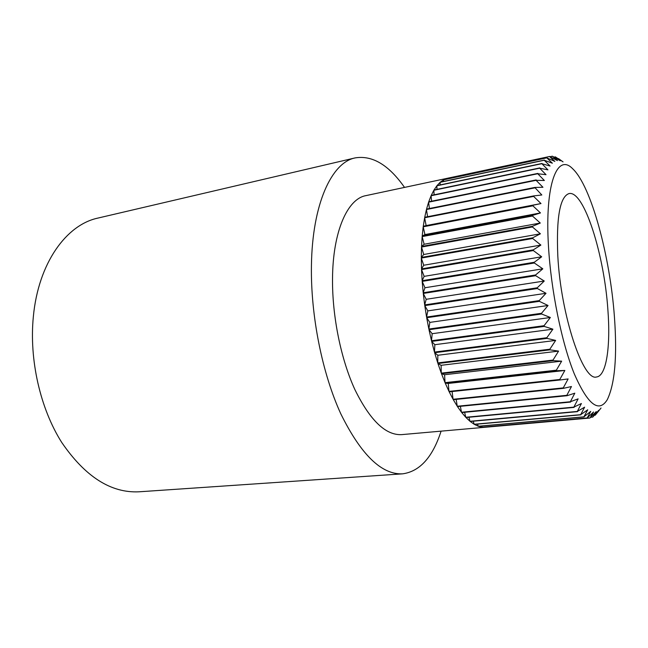 <?xml version="1.0" encoding="UTF-8"?>
<svg xmlns="http://www.w3.org/2000/svg" width="648" height="648" viewBox="0 0 648 648"><rect width="100%" height="100%" fill="white"/><g stroke="black" fill="none" stroke-linecap="round" stroke-linejoin="round"><path stroke-width="0.97" d="M607.881 309.744C604.252 254.753 583.986 190.091 569.025 193.574C559.945 196.66 556.211 217.485 557.815 256.041C560.876 315.617 583.257 381.68 596.549 376.966C606.463 376.083 610.708 346.21 607.881 309.744M548.459 245.997C550.978 290.401 561.695 342.792 574.282 373.831C587.825 404.676 598.825 413.294 607.281 399.678C614.912 383.819 617.293 356.173 614.417 316.759C610.084 256.511 591.219 185.927 572.621 168.707C557.288 152.726 544.693 183.829 548.459 245.997M597.569 412.363L601.036 408.021L595.245 415.19L598.728 410.265L592.839 417.004L596.233 411.601L589.931 418.025L593.552 411.982L587.169 417.984L590.717 411.391L583.905 416.842L587.728 409.787L580.665 414.68L584.618 407.171L577.311 411.44L581.41 403.526L573.869 407.122L578.129 398.86L570.361 401.744L574.808 393.182L567.024 395.717L566.822 395.321L571.463 386.532L563.485 388.338L563.282 387.885L568.134 378.934L559.977 379.995L559.783 379.493L564.854 370.462L556.543 370.745L556.349 370.194L561.662 361.155L553.214 360.669L553.028 360.077L558.576 351.119L550.022 349.847L549.844 349.215L555.644 340.419L547.009 338.394L546.847 337.73L552.89 329.176L544.207 326.406L544.053 325.717L550.355 317.496L541.647 314.013L541.509 313.3L548.046 305.5L539.355 301.336L539.233 300.615L546.013 293.293L537.354 288.522L537.249 287.793L544.255 281.029L535.677 275.692L535.588 274.971L542.813 268.823L534.333 262.991L534.268 262.278L541.679 256.794L533.328 250.549L533.288 249.853L540.878 245.082L532.688 238.496L532.656 237.824L540.408 233.798L532.397 226.946L532.389 226.314L540.278 223.05L532.462 216.019L532.478 215.419L540.473 212.941L532.875 205.813L532.915 205.254L540.991 203.561L533.628 196.409L533.685 195.907L541.825 194.983L534.778 187.442L542.951 187.28L536.09 180.322L544.361 180.492L537.751 173.745L546.029 174.677L539.687 168.197L547.933 169.849L541.85 163.693L550.063 166.026L544.231 160.242L552.371 163.215L546.799 157.861L554.858 161.417L549.528 156.516L557.474 160.607L552.388 156.2L560.22 160.769L555.352 156.873L563.047 161.87L558.568 158.63M421.508 268.904L423.735 265.243L421.305 258.082L421.508 268.904L533.288 249.853M448.554 178.03L365.837 195.647C347.514 198.831 332.78 231.433 332.521 278.834C332.181 316.321 340.978 359.405 354.95 389.723C370.13 420.503 385.714 435.472 401.695 434.622L589.931 418.025M594.378 415.263L595.245 415.19M590.814 417.255L592.685 417.093M587.169 417.984L485.328 427.251M584.083 416.931L478.467 426.319L482.201 427.202L586.999 417.952M580.859 414.825L474.393 424.4L478.24 426.238L583.905 416.842M577.506 411.65L470.221 421.475L474.158 424.262L580.665 414.68M574.063 407.398L465.985 417.523L469.978 421.281L577.311 411.44M570.564 402.076L461.732 412.565L465.75 417.272L573.869 407.122M567.024 395.717L457.488 406.612L461.489 412.25L570.361 401.744M563.485 388.338L453.3 399.695L457.253 406.247L566.822 395.321M559.977 379.995L449.21 391.862L453.065 399.273L563.282 387.885M448.983 391.392L448.254 383.446L445.257 383.179L448.983 391.392L559.783 379.493M445.257 383.179L556.543 370.745M445.038 382.66L444.577 374.73L441.49 373.702L445.038 382.66L556.349 370.194M441.49 373.702L553.214 360.669M441.28 373.143L441.094 365.31L437.935 363.512L441.28 373.143L553.028 360.077M437.935 363.512L550.022 349.847M437.74 362.921L437.846 355.266L434.646 352.714L437.74 362.921L549.844 349.215M434.646 352.714L547.009 338.394M434.468 352.091L434.857 344.696L431.657 341.415L434.468 352.091L546.847 337.73M431.657 341.415L544.207 326.406M431.495 340.759L432.175 333.704L428.992 329.711L431.495 340.759L544.053 325.717M428.992 329.711L541.647 314.013M428.855 329.038L429.818 322.396L426.692 317.731L428.855 329.038L541.509 313.3M426.692 317.731L539.355 301.336M426.57 317.05L427.818 310.894L424.78 305.605L426.57 317.05L539.233 300.615M424.78 305.605L537.354 288.522M424.683 304.916L426.198 299.303L423.274 293.447L424.683 304.916L537.249 287.793M423.274 293.447L535.677 275.692M423.201 292.766L424.966 287.752L422.188 281.394L423.201 292.766L535.588 274.971M422.188 281.394L534.333 262.991M422.14 280.714L424.148 276.364L421.532 269.568L422.14 280.714L534.268 262.278M421.532 269.568L533.328 250.549M404.522 187.402C388.776 164.94 372.333 155.099 355.177 157.893L97.986 218.068C66.452 224.678 38.402 262.918 33.356 316.532C29.071 359.608 40.217 408.443 61.69 442.39C85.204 476.734 110.994 493.201 139.061 491.8L402.586 473.842C419.807 471.477 432.645 457.245 441.094 431.147M355.177 157.893C331.736 162.405 312.198 203.853 311.429 265.931C310.635 315.722 322.283 373.58 340.889 413.999C361.098 454.856 381.664 474.798 402.586 473.842M421.305 258.082L532.688 238.496M421.305 257.442L423.727 254.502L421.516 247.058L421.305 257.442L532.656 237.824M421.516 247.058L532.397 226.946M421.54 246.451L424.132 244.256L422.156 236.601L421.54 246.451L532.389 226.314M422.156 236.601L532.462 216.019M422.204 236.026L424.934 234.584L423.201 226.808L422.204 236.026L532.478 215.419M423.201 226.808L532.875 205.813M423.274 226.274L426.125 225.585L424.643 217.752L423.274 226.274L532.915 205.254M424.643 217.752L533.628 196.409M427.575 216.707L426.449 209.523L424.732 217.266L533.685 195.907M426.449 209.523L534.705 187.896M429.397 208.51L428.612 202.168L426.562 209.077L534.778 187.442M428.612 202.168L536.09 180.322M431.584 201.196L431.082 195.737L428.741 201.779L536.171 179.925M431.082 195.737L537.751 173.745M434.111 194.805L433.852 190.269L431.236 195.404L537.856 173.405M433.852 190.269L539.687 168.197M436.955 189.378L436.874 185.79L434.014 189.994L539.8 167.913M436.874 185.79L541.85 163.693M440.081 184.931L440.122 182.315L437.052 185.571L541.979 163.466M440.122 182.315L544.231 160.242M443.467 181.472L443.556 179.828L440.308 182.145L544.377 160.08M443.556 179.828L546.799 157.861M447.08 179.01L447.144 178.338L443.75 179.715L546.952 157.756M447.144 178.338L549.528 156.516M447.946 178.143L549.682 156.468M550.095 156.686L552.388 156.2M554.129 157.132L555.352 156.873M478.24 426.238L477.527 424.124M482.201 427.202L481.748 426.028M426.125 225.585L540.991 203.561M424.934 234.584L540.473 212.941M424.132 244.256L540.278 223.05M423.727 254.502L540.408 233.798M423.735 265.243L540.878 245.082M424.148 276.364L541.679 256.794M424.966 287.752L542.813 268.823M426.198 299.303L544.255 281.029M427.818 310.894L546.013 293.293M429.818 322.396L548.046 305.5M432.175 333.704L550.355 317.496M434.857 344.696L552.89 329.176M437.846 355.266L555.644 340.419M441.094 365.31L558.576 351.119M444.577 374.73L561.662 361.155M448.254 383.446L564.854 370.462M453.065 399.273L452.11 391.554M457.253 406.247L456.176 399.395M461.489 412.25L460.364 406.32M465.75 417.272L464.632 412.282M469.978 421.281L468.941 417.247M474.158 424.262L473.243 421.2"/></g></svg>

